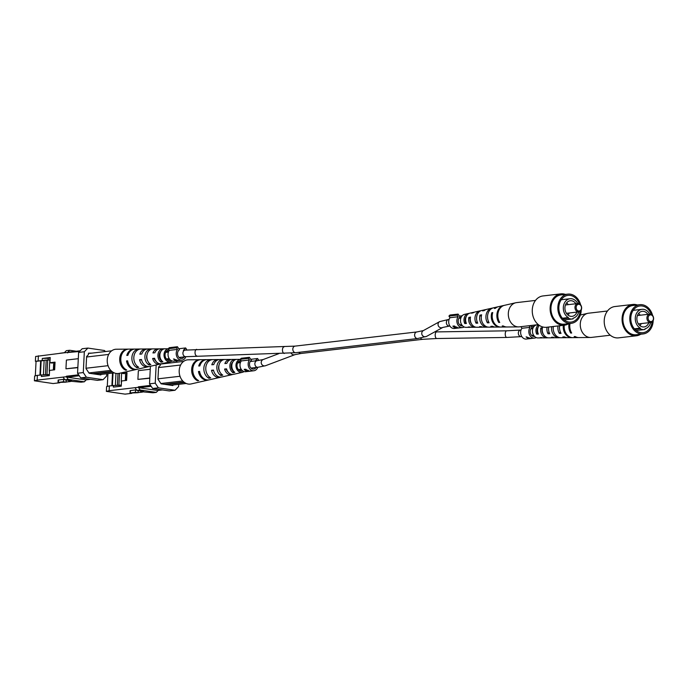 <?xml version="1.0" encoding="UTF-8"?>
<svg xmlns="http://www.w3.org/2000/svg" width="688" height="688" viewBox="0 0 688 688"><rect width="100%" height="100%" fill="white"/><g stroke="black" fill="none" stroke-linecap="round" stroke-linejoin="round"><path stroke-width="1.03" d="M136.835 390.388L135.029 387.688L138.34 387.31L140.154 390.01L136.835 390.388L143.594 391.386L141.04 391.687L141.074 391.016M141.04 391.687L152.977 392.771L156.296 392.384L158.18 390.423M135.553 389.915L130.109 390.621L129.989 393.037L135.433 392.332L135.553 389.915L136.628 390.079M109.1 390.707L106.356 391.377L106.597 386.587L109.349 385.916L109.1 390.707L135.029 387.688M106.356 391.377L125.035 394.129L131.795 393.338M138.073 392.607L142.502 392.091M107.93 373.618L107.276 386.424M109.349 385.916L121.312 385.056M119.256 385.289L119.196 386.424M112.522 373.077L111.886 385.624M113.425 385.443L113.339 387.112L121.251 386.192L121.518 380.98L126.618 380.387L127.005 372.724L121.905 373.317L121.931 372.724M160.811 363.84L161.843 363.685M161.585 363.952L160.399 364.09M149.52 383.827L155.239 383.164L158.36 387.817L175.036 390.268L169.317 390.939L152.641 388.479L149.52 383.827L150.405 366.274M138.34 387.31L138.365 386.811L150.569 385.383M149.812 378.013L137.901 379.398L149.803 378.228M178.699 384.334L178.579 386.596L175.036 390.268M158.36 387.817L152.641 388.479M155.239 383.164L156.159 364.975M175.337 360.942L176.515 361.114L177.203 362.146M173.299 384.962L172.757 385.529L161.087 383.809L157.956 379.157L158.567 367.082L160.347 365.242L160.407 363.986M164.019 363.685L162.703 363.488M151.188 386.321L138.993 387.74L138.365 386.811M162.463 389.924L157.672 390.483L138.993 387.74M140.154 390.01L156.296 392.384M150.259 369.258L138.348 370.651L137.901 379.398M113.03 373.025L112.393 385.564M124.408 373.687L121.905 373.317M135.433 392.332L138.064 392.719L138.176 390.586M138.064 392.719L129.989 393.037M126.188 372.999L125.809 380.481M121.38 383.646L121.26 381.075M121.647 373.403L121.681 372.784M119.523 373.274L118.912 385.297M118.19 385.323L117.407 385.203L118.001 373.532M115.911 385.375L117.407 385.203M115.369 385.392L115.971 373.412M125.689 372.93L125.302 380.541M121.217 381.066L121.613 373.403L122.103 373.343M237.971 362.043L239.751 361.948A5.478 4.334 -96.6 0 1 240.396 362.645L237.575 362.972M238.34 369.551L241.161 369.224A5.478 4.334 -96.6 0 1 240 370.832M239.028 370.239A5.581 4.42 83.4 0 0 239.476 369.422M238.71 362.843A5.581 4.42 83.4 0 0 238.091 362.146M241.127 360.65A5.255 4.162 83.4 0 0 240.748 360.65A5.255 4.162 83.4 0 0 236.999 365.706A5.255 4.162 83.4 0 0 240.912 371.099A5.255 4.162 83.4 0 0 241.97 371.081A5.255 4.162 83.4 0 0 242.692 370.866M220.968 377.101A9.004 7.129 -96.6 0 1 220.1 377.377L215.095 378.503A9.555 7.568 -96.6 0 1 215.069 378.512L213.271 378.916A9.744 7.714 83.4 0 0 213.349 378.907A9.744 7.714 83.4 0 0 213.418 378.89M240.628 370.144A7.164 5.667 83.4 0 0 240.938 369.25M240.172 362.671A7.164 5.667 83.4 0 0 239.716 361.957M208.842 379.905A10.294 8.153 -96.6 0 1 208.344 380.034L203.338 381.169A10.845 8.583 -96.6 0 1 203.012 381.238L201.988 381.47A10.956 8.677 83.4 0 0 202.341 381.393A10.956 8.677 83.4 0 0 202.676 381.315M244.034 371.546A6.562 5.194 -96.6 0 1 242.365 372.328A6.562 5.194 -96.6 0 1 240.843 372.389A6.562 5.194 -96.6 0 1 235.967 365.887A6.562 5.194 -96.6 0 1 240.284 359.394M232.725 374.427A7.714 6.106 -96.6 0 1 231.856 374.711A7.714 6.106 -96.6 0 1 230.067 374.779A7.714 6.106 -96.6 0 1 224.606 369.043L226.558 368.863A7.525 5.951 83.4 0 0 231.865 374.375A7.525 5.951 83.4 0 0 233.61 374.315L242.365 372.328M220.1 377.377A9.004 7.129 -96.6 0 1 218.01 377.454A9.004 7.129 -96.6 0 1 211.526 370.282L213.478 370.092A8.815 6.975 83.4 0 0 219.807 377.05A8.815 6.975 83.4 0 0 221.854 376.972L231.856 374.711M208.344 380.034A10.294 8.153 -96.6 0 1 205.953 380.129A10.294 8.153 -96.6 0 1 198.471 371.52L199.58 371.408A10.182 8.067 83.4 0 0 206.985 379.896A10.182 8.067 83.4 0 0 209.341 379.81L213.349 378.907M202.341 381.393L191.083 383.947A12.195 9.649 -96.6 0 1 188.254 384.05A12.195 9.649 -96.6 0 1 180.359 377.213A12.195 9.649 -96.6 0 1 179.783 375.579A12.195 9.649 -96.6 0 1 180.282 365.767A12.195 9.649 -96.6 0 1 181.013 364.322A12.195 9.649 -96.6 0 1 188.28 359.815L205.97 359.652A10.294 8.153 -96.6 0 1 206.486 359.669M218.913 359.609A9.004 7.129 -96.6 0 1 218.93 359.609A9.004 7.129 -96.6 0 0 218.027 359.549L207.002 359.643A10.182 8.067 83.4 0 0 199.855 365.913L198.746 366.016A10.294 8.153 -96.6 0 1 205.97 359.652M240.258 359.351L231.873 359.428A7.525 5.951 83.4 0 0 226.834 363.367L224.89 363.548A7.714 6.106 -96.6 0 1 230.084 359.446A7.714 6.106 -96.6 0 1 230.841 359.497A7.714 6.106 -96.6 0 1 230.987 359.514M230.084 359.446L219.825 359.532A8.815 6.975 83.4 0 0 213.753 364.597L211.809 364.778A9.004 7.129 -96.6 0 1 218.027 359.549M209.874 359.747A9.744 7.714 83.4 0 0 203.846 368.192A9.744 7.714 83.4 0 0 208.937 378.28L210.734 377.875A9.555 7.568 -96.6 0 1 205.781 368.011A9.555 7.568 -96.6 0 1 211.655 359.738L209.874 359.747L209.84 360.452M221.803 359.695A8.454 6.691 83.4 0 0 216.858 366.953A8.454 6.691 83.4 0 0 220.994 375.545L222.792 375.132A8.265 6.545 -96.6 0 1 218.801 366.764A8.265 6.545 -96.6 0 1 223.574 359.686L221.803 359.695L221.751 360.598M233.722 359.661A7.164 5.667 83.4 0 0 229.878 365.706A7.164 5.667 83.4 0 0 233.06 372.784L234.857 372.371A6.975 5.521 -96.6 0 1 231.813 365.517A6.975 5.521 -96.6 0 1 235.502 359.661L233.722 359.661L233.662 360.899M198.712 359.807A10.956 8.677 83.4 0 0 191.66 369.361A10.956 8.677 83.4 0 0 197.645 380.834L198.677 380.602A10.845 8.583 -96.6 0 1 192.769 369.25A10.845 8.583 -96.6 0 1 199.726 359.798L198.703 360.065M228.055 371.984A5.874 4.653 -96.6 0 1 226.214 369.284L224.606 369.043M226.662 369.232L226.214 369.284M232.862 361.948A5.581 4.42 83.4 0 0 233.146 371.038L233.438 370.987M219.042 365.001A6.269 4.962 83.4 0 0 219.842 371.83M179.783 375.579L180.359 377.213M170.848 385.246L186.19 383.465M160.399 364.107L183.627 361.406M181.013 364.322L180.282 365.767M180.316 365.053L158.541 367.581M157.973 378.83L179.749 376.293M182.741 380.971L160.88 383.508M183.894 382.064L164.509 384.317M199.632 371.692L198.471 371.52M213.59 370.583L211.526 370.282M197.688 380.043L197.645 380.834M233.146 371.038L233.06 372.784M221.089 373.704L220.994 375.545M209.023 376.637L208.937 378.28M610.29 335.219L591.362 337.421A12.195 9.649 -96.6 0 1 590.545 337.473A12.195 9.649 -96.6 0 1 584.146 334.643A12.195 9.649 -96.6 0 1 582.186 317.512A12.195 9.649 -96.6 0 1 587.733 313.341A12.195 9.649 -96.6 0 1 588.541 313.203L607.47 311.002M538.188 327.144A5.478 4.334 83.4 0 0 537.474 332.837L537.904 332.811M543.331 334.196A5.771 4.567 -96.6 0 1 542.032 329.251L540.802 328.013A7.525 5.951 -96.6 0 0 542.995 336.114A7.525 5.951 -96.6 0 0 546.943 337.86A7.525 5.951 -96.6 0 0 547.829 337.765M547.072 327.221A8.265 6.545 83.4 0 0 548.018 333.783L549.703 333.732A8.454 6.691 -96.6 0 1 548.697 327.032M569.079 323.601A10.845 8.583 83.4 0 0 570.713 333.052L571.676 333.026A10.956 8.677 -96.6 0 1 570.008 323.489M557.985 325.949A9.555 7.568 83.4 0 0 559.361 333.422L561.047 333.37A9.744 7.714 -96.6 0 1 559.611 325.759M538.575 324.839A6.975 5.521 83.4 0 0 536.683 334.119L538.369 334.067A7.164 5.667 -96.6 0 1 539.289 325.355M537.362 324.753L536.451 324.96A6.562 5.194 83.4 0 0 532.546 329.715A6.562 5.194 83.4 0 0 534.524 336.423A6.562 5.194 83.4 0 0 537.964 337.937L541.809 337.903A6.975 5.521 83.4 0 0 542.694 337.808M559.886 337.67A8.815 6.975 -96.6 0 1 558.991 337.756L555.663 337.782A8.454 6.691 -96.6 0 1 553.186 337.223L551.492 337.275A8.265 6.545 83.4 0 0 553.866 337.799L548.732 337.842A7.714 6.106 83.4 0 1 544.69 336.054A7.714 6.106 83.4 0 1 542.462 327.677L540.802 328.013M558.991 337.756A8.815 6.975 -96.6 0 1 554.373 335.71A8.815 6.975 -96.6 0 1 551.716 326.68M553.341 326.49A9.004 7.129 83.4 0 0 556.067 335.649A9.004 7.129 83.4 0 0 560.789 337.739L565.923 337.696A9.555 7.568 83.4 0 0 566.809 337.619M572.33 337.619A10.182 8.067 -96.6 0 1 571.823 337.645A10.182 8.067 -96.6 0 1 566.473 335.28A10.182 8.067 -96.6 0 1 563.334 325.329M564.263 325.218A10.294 8.153 83.4 0 0 567.445 335.245A10.294 8.153 83.4 0 0 572.846 337.636L577.972 337.584A10.845 8.583 83.4 0 0 578.488 337.567M590.545 337.473L579.004 337.576A10.956 8.677 -96.6 0 1 575.159 336.518L574.196 336.552A10.845 8.583 83.4 0 0 577.972 337.584M571.823 337.645L567.712 337.679A9.744 7.714 -96.6 0 1 564.53 336.862L562.836 336.922A9.555 7.568 83.4 0 0 565.923 337.696M553.866 337.799A8.265 6.545 83.4 0 0 554.752 337.713M546.943 337.86L543.606 337.894A7.164 5.667 -96.6 0 1 541.852 337.559L540.157 337.61A6.975 5.521 83.4 0 0 541.809 337.903M570.713 333.052L571.229 332.227M559.361 333.422L560.324 331.865M548.018 333.783L549.033 332.132M536.683 334.119L537.474 332.837M553.255 327.084L552.739 326.559M653.445 318.63A3.363 2.666 83.4 0 0 650.943 314.906A3.363 2.666 83.4 0 0 648.105 317.847A3.363 2.666 83.4 0 0 650.607 321.571A3.363 2.666 83.4 0 0 653.445 318.63M646.926 317.804A4.205 3.328 -96.6 0 1 649.782 314.124A4.205 3.328 -96.6 0 1 653.6 318.785A4.205 3.328 -96.6 0 1 650.753 322.474A4.205 3.328 -96.6 0 1 646.926 317.804M647.864 314.347A7.86 6.226 83.4 0 0 642.214 311.32A7.86 6.226 83.4 0 0 636.882 318.209A7.86 6.226 83.4 0 0 644.028 326.938A7.86 6.226 83.4 0 0 648.827 322.698M640.003 325.708A7.86 6.226 83.4 0 0 641.173 323.584M649.67 314.132A9.881 7.826 83.4 0 0 641.981 309.316A9.881 7.826 83.4 0 0 635.282 317.976A9.881 7.826 83.4 0 0 640.313 328.124L634.353 328.821M651.192 314.33A13.45 10.655 83.4 0 0 639.935 305.954A13.45 10.655 83.4 0 0 630.819 317.744A13.45 10.655 83.4 0 0 643.039 332.682A13.45 10.655 83.4 0 0 652.069 321.941M652.585 315.439A14.715 11.653 83.4 0 0 639.788 304.698A14.715 11.653 83.4 0 0 629.812 317.598A14.715 11.653 83.4 0 0 643.185 333.938A14.715 11.653 83.4 0 0 653.161 321.038A14.715 11.653 83.4 0 0 653.179 320.539M639.788 304.698L632.9 305.498A14.715 11.653 83.4 0 0 622.924 318.398A14.715 11.653 83.4 0 0 636.297 334.738L643.185 333.938M637.346 304.982A15.764 12.479 83.4 0 0 632.779 304.457A15.764 12.479 83.4 0 0 622.09 318.277A15.764 12.479 83.4 0 0 636.417 335.778A15.764 12.479 83.4 0 0 640.752 334.222M632.779 304.457L614.917 306.538A15.764 12.479 83.4 0 0 604.236 320.359A15.764 12.479 83.4 0 0 618.564 337.86L636.417 335.778M640.313 328.124L640.279 328.778A10.509 8.325 83.4 0 0 644.338 329.569A10.509 8.325 83.4 0 0 644.948 329.466L644.983 328.812A9.881 7.826 83.4 0 0 650.642 322.483M640.279 328.778L634.886 329.406M640.201 315.233A7.86 6.226 83.4 0 0 638.584 313.436M417.625 338.522L426.569 336.38A3.311 3.216 61.2 0 1 421.744 333.233A3.311 3.216 61.2 0 1 423.378 330.584L416.859 331.951A3.311 2.623 83.4 0 0 414.623 334.85A3.311 2.623 83.4 0 0 417.625 338.522L295.823 352.695L185.932 356.694A3.311 2.623 -96.6 0 1 182.922 353.021A3.311 2.623 -96.6 0 1 185.167 350.115L183.352 350.312A4.627 3.664 83.4 0 0 183.352 350.312L185.64 347.939L178.785 348.739M177.444 346.735L176.438 347.775L168.276 348.721L169.274 347.689L177.444 346.735L179.456 349.745A4.627 3.664 83.4 0 0 177.616 354.655A4.627 3.664 83.4 0 0 180.978 358.491A4.627 3.664 83.4 0 0 181.744 358.5A4.627 3.664 83.4 0 0 184.135 356.9M168.276 348.721L169.36 350.347A6.304 4.997 83.4 0 0 168.388 356.883A6.304 4.997 83.4 0 0 172.731 361.105A6.304 4.997 83.4 0 0 173.772 361.123L179.336 360.469M169.36 350.347L177.53 349.401A6.304 4.997 83.4 0 0 176.558 355.928A6.304 4.997 83.4 0 0 180.892 360.159A6.304 4.997 83.4 0 0 181.933 360.177L178.166 360.478L173.462 358.99L176.016 360.865M181.933 360.177A6.304 4.997 83.4 0 0 185.812 356.711M176.756 360.761L176.283 360.693M185.76 350.046L186.525 349.263L185.64 347.939M176.438 347.775L177.53 349.401M173.462 358.99L174.236 359.213M174.227 359.385L177.65 360.529L175.827 360.744L174.279 359.016M278.941 353.606L263.22 359.514A3.311 3.156 69.4 0 0 261.216 362.335A3.311 3.156 69.4 0 0 265.551 365.715L257.88 367.28A3.311 2.623 83.4 0 1 254.878 363.599A3.311 2.623 83.4 0 1 257.114 360.701L250.243 361.501L255.308 360.899L257.596 358.525L250.742 359.325M249.391 357.321L248.394 358.362L240.224 359.308L241.23 358.267L249.391 357.321L251.412 360.323A4.627 3.664 83.4 0 0 249.572 365.242A4.627 3.664 83.4 0 0 252.935 369.078A4.627 3.664 83.4 0 0 253.7 369.086A4.627 3.664 83.4 0 0 256.082 367.487M240.224 359.308L241.316 360.933A6.304 4.997 83.4 0 0 240.344 367.461A6.304 4.997 83.4 0 0 244.679 371.692A6.304 4.997 83.4 0 0 245.728 371.709L248.445 371.391A6.304 4.997 -96.6 0 1 247.396 371.374A6.304 4.997 -96.6 0 1 244.188 369.353L245.186 369.241L249.211 371.099L251.92 370.961M241.316 360.933L249.477 359.979A6.304 4.997 83.4 0 0 248.506 366.515A6.304 4.997 83.4 0 0 252.849 370.737A6.304 4.997 83.4 0 0 253.889 370.755A6.304 4.997 83.4 0 0 257.768 367.289M257.725 360.624L258.482 359.841L257.596 358.525M248.394 358.362L249.477 359.979M245.324 369.473L244.369 369.336M246.012 369.275L245.332 369.353L245.298 370.032A6.304 4.997 83.4 0 0 247.396 371.228L247.955 370.548L245.298 370.032M245.951 369.284L245.926 369.955M247.972 370.23L247.706 371.193M248.084 371.142L248.076 371.348A6.304 4.997 83.4 0 0 248.901 371.339L250.922 371.107M249.426 371.099L248.076 371.348M251.455 371.013L249.417 371.21M458.948 318.252L460.857 318.028L458.939 318.269M458.096 314.089L457.09 315.121L448.929 316.076L449.935 315.035L458.096 314.089L460.109 317.091A4.627 3.664 83.4 0 0 458.277 322.01A4.627 3.664 83.4 0 0 461.631 325.837A4.627 3.664 83.4 0 0 462.396 325.854A4.627 3.664 83.4 0 0 462.56 325.828M448.929 316.076L450.021 317.701A6.304 4.997 83.4 0 0 449.049 324.229A6.304 4.997 83.4 0 0 453.383 328.46A6.304 4.997 83.4 0 0 454.424 328.477L457.142 328.159A6.304 4.997 -96.6 0 1 456.092 328.142A6.304 4.997 -96.6 0 1 452.885 326.121L453.882 326.009L457.916 327.866L460.616 327.729M450.021 317.701L458.182 316.747A6.304 4.997 83.4 0 0 457.21 323.283A6.304 4.997 83.4 0 0 461.545 327.505A6.304 4.997 83.4 0 0 462.594 327.522A6.304 4.997 83.4 0 0 464.202 326.972M459.438 316.093L462.155 315.775M457.09 315.121L458.182 316.747M454.028 326.241L453.065 326.103M454.716 326.043L454.037 326.121L454.003 326.791A6.304 4.997 83.4 0 0 456.092 327.995L456.651 327.316L454.003 326.791M454.656 326.052L454.622 326.723M456.669 326.998L456.402 327.961M456.789 327.901L456.78 328.116A6.304 4.997 83.4 0 0 457.597 328.107L459.627 327.866M458.122 327.866L456.78 328.116M460.16 327.78L458.113 327.978M530.904 328.838L532.813 328.615M530.629 325.536L532.065 327.677A4.627 3.664 83.4 0 0 530.224 332.588A4.627 3.664 83.4 0 0 533.587 336.423A4.627 3.664 83.4 0 0 534.352 336.441A4.627 3.664 83.4 0 0 534.516 336.415M520.885 326.671L521.968 328.279A6.304 4.997 83.4 0 0 520.997 334.815A6.304 4.997 83.4 0 0 525.34 339.038A6.304 4.997 83.4 0 0 526.38 339.055L531.953 338.401M521.968 328.279L530.138 327.333A6.304 4.997 83.4 0 0 529.167 333.861A6.304 4.997 83.4 0 0 533.501 338.092A6.304 4.997 83.4 0 0 534.55 338.109L530.775 338.41L526.071 336.922L528.633 338.797M534.55 338.109A6.304 4.997 83.4 0 0 536.158 337.559M529.364 338.694L528.891 338.625M531.394 326.671L534.112 326.361M529.055 325.716L530.138 327.333M526.071 336.922L526.845 337.146M526.836 337.318L530.259 338.462L528.444 338.677L526.888 336.948M50.104 359.721L35.389 361.26L35.63 356.47L64.302 352.781L66.358 350.656L69.677 350.269L76.265 351.233M64.878 379.81L63.072 377.11L66.383 376.723L68.198 379.423L64.878 379.81L71.638 380.799L69.084 381.1L69.118 380.43M69.084 381.1L81.021 382.184L84.34 381.797L86.232 379.845M63.597 379.337L58.153 380.043L58.033 382.451L63.477 381.754L63.597 379.337L64.672 379.492M37.152 380.12L34.4 380.791L34.641 376.009L37.393 375.33L37.152 380.12L63.072 377.11M34.4 380.791L53.079 383.543L59.839 382.752M66.117 382.029L70.546 381.513M35.389 361.26L36.06 361.355L35.32 375.837M37.393 375.33L49.355 374.47M47.3 374.711L47.24 375.846M36.06 361.355L40.652 360.822L39.93 375.037M48.048 359.962L48.134 358.293L42.303 358.448L50.215 357.528L49.949 362.731L55.049 362.137L54.662 369.809L49.562 370.402L49.295 375.605L41.392 376.525L41.469 374.857M50.19 358.061L48.134 358.293M101.342 374.384L100.801 374.943L89.13 373.231L86 368.57L86.619 356.496L88.391 354.655L88.46 353.202L92.063 353.099M89.629 353.374L111.671 350.82M77.563 373.24L83.282 372.578L86.404 377.23L103.08 379.69L97.369 380.352L80.694 377.901L77.563 373.24L78.621 352.419L82.164 348.747L87.883 348.076L104.559 350.527L105.255 351.568M66.383 376.723L66.409 376.224L78.613 374.805M77.864 367.426L65.945 368.811L77.847 367.65M79.49 351.516L64.302 352.781M38.382 355.799L38.141 360.589M42.217 360.116L42.303 358.448M106.743 373.756L106.623 376.009L103.08 379.69M86.404 377.23L80.694 377.901M83.282 372.578L84.332 351.749L78.621 352.419M87.883 348.076L84.332 351.749M79.24 375.734L67.037 377.153L66.409 376.224M90.506 379.346L85.716 379.905L67.037 377.153M67.596 352.901L68.301 352.161L80.204 350.777M68.198 379.423L84.34 381.797M69.677 350.269L67.622 352.394M78.303 358.68L66.392 360.065L65.945 368.811M50.095 359.858L47.205 360.194M44.135 360.546L41.151 360.899L40.437 374.977M52.451 363.101L49.949 362.731M41.151 360.899L40.652 360.822M63.477 381.754L66.108 382.141L66.22 380.008M66.108 382.141L58.033 382.451M64.423 352.66L59.512 353.34M54.24 362.421L53.862 369.895M49.424 373.059L49.304 370.488M49.691 362.817L49.837 359.884M46.234 374.736L45.451 374.625L46.191 360.039L47.687 360.263L46.956 374.719M43.955 374.797L45.451 374.625M43.413 374.805L44.152 360.28L46.191 360.039M53.733 362.344L53.354 369.955M49.269 370.488L49.656 362.817L50.147 362.765M168.216 352.084A7.164 5.667 83.4 0 0 167.769 351.37A5.478 4.334 -96.6 0 1 168.44 352.058L165.627 352.394M166.393 358.964L169.205 358.637A5.478 4.334 -96.6 0 1 168.044 360.254M167.795 351.37L166.014 351.456M167.072 359.652A5.581 4.42 83.4 0 0 167.519 358.835M166.754 352.256A5.581 4.42 83.4 0 0 166.135 351.568M169.171 350.063A5.255 4.162 83.4 0 0 168.801 350.072A5.255 4.162 83.4 0 0 165.043 355.12A5.255 4.162 83.4 0 0 168.956 360.512A5.255 4.162 83.4 0 0 170.013 360.495A5.255 4.162 83.4 0 0 170.744 360.28M149.012 366.515A9.004 7.129 -96.6 0 1 148.144 366.79L143.147 367.925A9.555 7.568 -96.6 0 1 143.113 367.925L141.315 368.338A9.744 7.714 83.4 0 0 141.393 368.321A9.744 7.714 83.4 0 0 141.461 368.304M168.672 359.557A7.164 5.667 83.4 0 0 168.981 358.663M136.886 369.318A10.294 8.153 -96.6 0 1 136.387 369.456L131.382 370.583A10.845 8.583 -96.6 0 1 131.055 370.651L130.032 370.884A10.956 8.677 83.4 0 0 130.385 370.815A10.956 8.677 83.4 0 0 130.72 370.729M172.077 360.959A6.562 5.194 -96.6 0 1 170.409 361.742A6.562 5.194 -96.6 0 1 168.887 361.802A6.562 5.194 -96.6 0 1 164.011 355.3A6.562 5.194 -96.6 0 1 168.328 348.807M160.768 363.84A7.714 6.106 -96.6 0 1 159.9 364.124A7.714 6.106 -96.6 0 1 158.111 364.193A7.714 6.106 -96.6 0 1 152.65 358.457L154.602 358.276A7.525 5.951 83.4 0 0 159.908 363.797A7.525 5.951 83.4 0 0 161.654 363.728L170.409 361.742M148.144 366.79A9.004 7.129 -96.6 0 1 146.054 366.867A9.004 7.129 -96.6 0 1 139.578 359.695L141.522 359.514A8.815 6.975 83.4 0 0 147.851 366.472A8.815 6.975 83.4 0 0 149.898 366.394L159.9 364.124M136.387 369.456A10.294 8.153 -96.6 0 1 134.005 369.542A10.294 8.153 -96.6 0 1 126.515 360.933L127.624 360.83A10.182 8.067 83.4 0 0 135.029 369.31A10.182 8.067 83.4 0 0 137.394 369.224L141.393 368.321M130.385 370.815L119.127 373.36A12.195 9.649 -96.6 0 1 116.298 373.472A12.195 9.649 -96.6 0 1 108.403 366.627A12.195 9.649 -96.6 0 1 107.827 364.993A12.195 9.649 -96.6 0 1 108.326 355.18A12.195 9.649 -96.6 0 1 109.057 353.744A12.195 9.649 -96.6 0 1 116.324 349.229L134.014 349.074A10.294 8.153 -96.6 0 1 134.53 349.083M146.965 349.022A9.004 7.129 -96.6 0 1 146.983 349.031A9.004 7.129 -96.6 0 0 146.071 348.962L135.046 349.065A10.182 8.067 83.4 0 0 127.899 355.326L126.79 355.438A10.294 8.153 -96.6 0 1 134.014 349.074M168.302 348.764L159.926 348.842A7.525 5.951 83.4 0 0 154.877 352.781L152.934 352.961A7.714 6.106 -96.6 0 1 158.128 348.859A7.714 6.106 -96.6 0 1 158.885 348.911A7.714 6.106 -96.6 0 1 159.031 348.936M158.128 348.859L147.868 348.945A8.815 6.975 83.4 0 0 141.797 354.01L139.853 354.2A9.004 7.129 -96.6 0 1 146.071 348.962M137.918 349.16A9.744 7.714 83.4 0 0 131.89 357.614A9.744 7.714 83.4 0 0 136.981 367.693L138.778 367.289A9.555 7.568 -96.6 0 1 133.825 357.425A9.555 7.568 -96.6 0 1 139.698 349.151L137.918 349.16L137.884 349.865M149.846 349.108A8.454 6.691 83.4 0 0 144.901 356.367A8.454 6.691 83.4 0 0 149.047 364.958L150.835 364.554A8.265 6.545 -96.6 0 1 146.845 356.178A8.265 6.545 -96.6 0 1 151.618 349.1L149.846 349.108L149.803 350.02M161.766 349.083A7.164 5.667 83.4 0 0 157.922 355.12A7.164 5.667 83.4 0 0 161.104 362.198L162.901 361.785A6.975 5.521 -96.6 0 1 159.857 354.939A6.975 5.521 -96.6 0 1 163.546 349.074L161.766 349.083L161.706 350.312M126.755 349.22A10.956 8.677 83.4 0 0 119.703 358.775A10.956 8.677 83.4 0 0 125.698 370.247L126.721 370.015A10.845 8.583 -96.6 0 1 120.813 358.672A10.845 8.583 -96.6 0 1 127.77 349.22L126.747 349.478M156.099 361.398A5.874 4.653 -96.6 0 1 154.258 358.697L152.65 358.457M154.705 358.646L154.258 358.697M160.906 351.362A5.581 4.42 83.4 0 0 161.19 360.46L161.482 360.4M147.094 354.423A6.269 4.962 83.4 0 0 147.886 361.243M107.827 364.993L108.403 366.627M98.891 374.668L114.234 372.879M109.057 353.744L108.326 355.18M108.36 354.466L86.593 357.003M86.017 368.243L107.792 365.715M110.785 370.385L88.924 372.93M111.946 371.477L92.562 373.73M127.676 361.105L126.515 360.933M141.633 359.996L139.578 359.695M125.732 369.456L125.698 370.247M161.19 360.46L161.104 362.198M149.133 363.118L149.047 364.958M137.067 366.059L136.981 367.693M538.334 324.641L519.406 326.843A12.195 9.649 -96.6 0 1 518.589 326.895A12.195 9.649 -96.6 0 1 512.19 324.065A12.195 9.649 -96.6 0 1 510.229 306.934A12.195 9.649 -96.6 0 1 515.776 302.754A12.195 9.649 -96.6 0 1 516.585 302.617L535.513 300.415M466.24 316.566A5.478 4.334 83.4 0 0 465.518 322.251L465.948 322.225M471.375 323.609A5.771 4.567 -96.6 0 1 470.076 318.664L468.846 317.426A7.525 5.951 -96.6 0 0 471.039 325.536A7.525 5.951 -96.6 0 0 474.987 327.273A7.525 5.951 -96.6 0 0 475.872 327.187M480.895 310.735A8.265 6.545 83.4 0 0 480.009 310.856A8.265 6.545 83.4 0 0 476.062 323.197L477.747 323.145A8.454 6.691 -96.6 0 1 481.755 310.46L485.014 309.729A8.815 6.975 -96.6 0 1 485.891 309.6M504.02 305.438A10.845 8.583 83.4 0 0 503.521 305.532A10.845 8.583 83.4 0 0 498.757 322.474L499.729 322.44A10.956 8.677 -96.6 0 1 504.519 305.309L515.776 302.754M492.651 308.061A9.555 7.568 83.4 0 0 491.765 308.198A9.555 7.568 83.4 0 0 487.405 322.835L489.099 322.784A9.744 7.714 -96.6 0 1 493.52 307.803L497.519 306.891A10.182 8.067 -96.6 0 1 498.017 306.796M469.139 313.418A6.975 5.521 83.4 0 0 468.253 313.522A6.975 5.521 83.4 0 0 464.727 323.532L466.412 323.48A7.164 5.667 -96.6 0 1 469.999 313.126L473.258 312.386A7.525 5.951 -96.6 0 1 474.135 312.275M468.253 313.522L464.495 314.373A6.562 5.194 83.4 0 0 460.59 319.137A6.562 5.194 83.4 0 0 462.568 325.837A6.562 5.194 83.4 0 0 466.008 327.359L469.852 327.325A6.975 5.521 83.4 0 0 470.747 327.221M487.93 327.092A8.815 6.975 -96.6 0 1 487.044 327.17L483.707 327.196A8.454 6.691 -96.6 0 1 481.23 326.637L479.536 326.688A8.265 6.545 83.4 0 0 481.91 327.213L476.784 327.264A7.714 6.106 83.4 0 1 472.733 325.476A7.714 6.106 83.4 0 1 470.506 317.091L468.846 317.426M487.044 327.17A8.815 6.975 -96.6 0 1 482.417 325.123A8.815 6.975 -96.6 0 1 479.966 315.156L481.626 314.82A9.004 7.129 83.4 0 0 484.111 325.063A9.004 7.129 83.4 0 0 488.833 327.153L493.967 327.11A9.555 7.568 83.4 0 0 494.853 327.032M500.374 327.032A10.182 8.067 -96.6 0 1 499.866 327.058A10.182 8.067 -96.6 0 1 494.526 324.693A10.182 8.067 -96.6 0 1 491.808 312.756L492.754 312.558A10.294 8.153 83.4 0 0 495.489 324.659A10.294 8.153 83.4 0 0 500.89 327.049L506.015 327.006A10.845 8.583 83.4 0 0 506.531 326.981M503.521 305.532L498.516 306.667A10.294 8.153 83.4 0 0 495.394 308.31L494.448 308.499A10.182 8.067 -96.6 0 1 497.519 306.891M491.765 308.198L486.76 309.333A9.004 7.129 83.4 0 0 484.266 310.572L482.606 310.907A8.815 6.975 -96.6 0 1 485.014 309.729M480.009 310.856L475.004 311.991A7.714 6.106 83.4 0 0 473.146 312.842L471.495 313.178A7.525 5.951 -96.6 0 1 473.258 312.386M518.589 326.895L507.047 326.989A10.956 8.677 -96.6 0 1 503.203 325.931L502.24 325.966A10.845 8.583 83.4 0 0 506.015 327.006M499.866 327.058L495.764 327.092A9.744 7.714 -96.6 0 1 492.574 326.284L490.888 326.336A9.555 7.568 83.4 0 0 493.967 327.11M481.91 327.213A8.265 6.545 83.4 0 0 482.795 327.127M474.987 327.273L471.65 327.307A7.164 5.667 -96.6 0 1 469.895 326.981L468.21 327.024A6.975 5.521 83.4 0 0 469.852 327.325M498.757 322.474L499.273 321.64M487.405 322.835L488.377 321.279M476.062 323.197L477.085 321.554M464.727 323.532L465.518 322.251M492.513 313.461L491.808 312.756M481.308 316.497L479.966 315.156M581.489 308.043A3.363 2.666 83.4 0 0 578.986 304.32A3.363 2.666 83.4 0 0 576.148 307.261A3.363 2.666 83.4 0 0 578.651 310.985A3.363 2.666 83.4 0 0 581.489 308.043M574.979 307.218A4.205 3.328 -96.6 0 1 577.825 303.537A4.205 3.328 -96.6 0 1 581.644 308.207A4.205 3.328 -96.6 0 1 578.797 311.888A4.205 3.328 -96.6 0 1 574.979 307.218M575.908 303.761A7.86 6.226 83.4 0 0 570.257 300.733A7.86 6.226 83.4 0 0 564.925 307.622A7.86 6.226 83.4 0 0 572.072 316.351A7.86 6.226 83.4 0 0 576.879 312.111M568.056 315.121A7.86 6.226 83.4 0 0 569.225 313.006M577.714 303.546A9.881 7.826 83.4 0 0 570.025 298.73A9.881 7.826 83.4 0 0 563.326 307.39A9.881 7.826 83.4 0 0 568.357 317.546L562.406 318.234M579.236 303.752A13.45 10.655 83.4 0 0 567.978 295.367A13.45 10.655 83.4 0 0 558.862 307.166A13.45 10.655 83.4 0 0 571.092 322.096A13.45 10.655 83.4 0 0 580.122 311.354M580.629 304.853A14.715 11.653 83.4 0 0 567.832 294.12A14.715 11.653 83.4 0 0 557.856 307.02A14.715 11.653 83.4 0 0 571.238 323.351A14.715 11.653 83.4 0 0 581.205 310.451A14.715 11.653 83.4 0 0 581.222 309.961M567.832 294.12L560.944 294.92A14.715 11.653 83.4 0 0 550.968 307.82A14.715 11.653 83.4 0 0 564.349 324.151L571.238 323.351M565.398 294.404A15.764 12.479 83.4 0 0 560.823 293.871A15.764 12.479 83.4 0 0 550.142 307.691A15.764 12.479 83.4 0 0 564.47 325.192A15.764 12.479 83.4 0 0 568.795 323.635M560.823 293.871L542.961 295.952A15.764 12.479 83.4 0 0 532.28 309.772A15.764 12.479 83.4 0 0 546.607 327.273L564.47 325.192M568.357 317.546L568.322 318.2A10.509 8.325 83.4 0 0 572.382 318.983A10.509 8.325 83.4 0 0 572.992 318.879L573.027 318.234A9.881 7.826 83.4 0 0 578.685 311.905M568.322 318.2L562.93 318.828M568.254 304.646A7.86 6.226 83.4 0 0 566.628 302.858M295.823 352.695A3.311 2.623 -96.6 0 1 292.813 349.022A3.311 2.623 -96.6 0 1 295.057 346.116L185.167 350.115M284.307 353.451A3.311 1.746 -91.7 0 1 282.467 349.693A3.311 1.746 -91.7 0 1 284.11 346.829M196.871 355.98A3.311 1.746 -91.7 0 1 195.039 352.23A3.311 1.746 -91.7 0 1 196.682 349.358M423.378 330.584L439.675 321.606A3.311 3.216 61.2 0 0 439.572 327.264A3.311 3.216 61.2 0 0 442.874 327.411L449.857 325.992M439.675 321.606L448.619 319.464A3.311 2.623 83.4 0 0 446.374 322.371A3.311 2.623 83.4 0 0 449.384 326.043M420.566 338.118A3.311 2.623 -96.6 0 0 422.879 339.296L436.76 338.522A3.311 1.514 -90.9 0 1 435.203 334.764A3.311 1.514 -90.9 0 1 436.656 331.9L506.695 330.825A3.311 1.514 -90.9 0 0 505.241 333.689A3.311 1.514 -90.9 0 0 506.798 337.447L521.341 336.63A3.311 2.623 -96.6 0 1 518.331 332.949A3.311 2.623 -96.6 0 1 520.575 330.051L506.695 330.825M298.807 352.351A3.311 2.623 83.4 0 0 301.077 353.469L422.879 339.296M291.067 353.125A3.311 3.156 69.4 0 0 294.971 354.647L265.551 365.715M130.333 392.925L130.453 390.517M58.377 382.347L58.497 379.931M185.932 356.694L179.052 357.493M160.949 359.6L160.459 359.661M426.569 336.38L442.874 327.411M459.704 324.839L461.622 324.624M448.619 319.464L449.092 319.413M416.859 331.951L295.057 346.116M160.184 353.021L159.693 353.082M232.14 363.608L231.641 363.668M520.575 330.051L521.048 329.999M530.895 328.847L532.813 328.632M521.341 336.63L521.814 336.57M531.661 335.426L533.578 335.202M436.76 338.522L506.798 337.447M436.656 331.9L434.644 331.934M257.88 367.28L251.008 368.08M232.905 370.187L232.406 370.239M257.114 360.701L263.22 359.514M294.971 354.647L301.077 353.469M140.705 391.79L140.739 390.965M184.436 382.476L166.315 384.583M580.362 315.009L587.733 313.341M649.782 314.124L637.415 315.56M641.981 309.316L633.166 310.34M644.338 329.569L636.099 330.524M650.753 322.474L638.387 323.91M176.515 360.804L179.086 360.503M251.412 371.047L253.889 370.755M248.488 370.54L248.463 370.978M460.109 327.815L462.594 327.522M457.193 327.307L457.167 327.746M529.124 338.737L531.704 338.436M68.748 381.212L68.791 380.387M112.479 371.89L94.359 373.997M577.825 303.537L565.459 304.973M570.025 298.73L561.21 299.753M572.382 318.983L564.143 319.946M578.797 311.888L566.43 313.324"/></g></svg>
